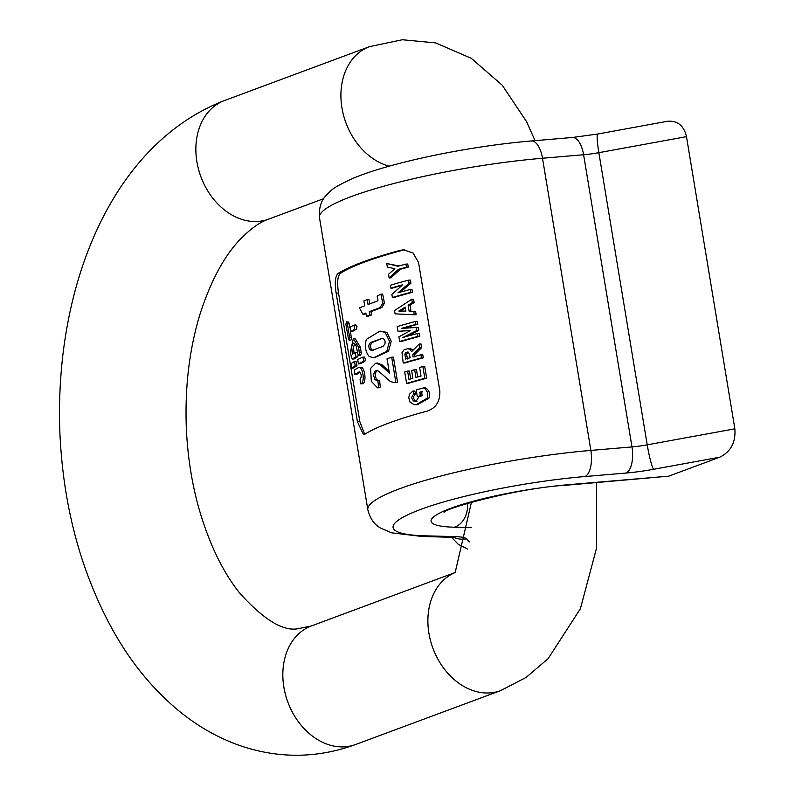 <?xml version="1.0" encoding="UTF-8"?>
<svg xmlns="http://www.w3.org/2000/svg" width="795" height="795" viewBox="0 0 795 795"><rect width="100%" height="100%" fill="white"/><g stroke="black" fill="none" stroke-linecap="round" stroke-linejoin="round"><path stroke-width="1.19" d="M353.298 368.035L353.556 368.025A155.423 24.317 -9.4 0 1 356.955 365.7L356.408 361.367L354.59 361.437L355.146 365.77A157.619 24.665 170.6 0 0 351.698 368.105L353.437 368.075M379.921 331.108L366.346 339.405C364.537 346.252 365.471 351.927 369.138 356.448L373.551 357.82L386.817 351.34L389.5 341.333L385.207 332.449L379.921 331.108L386.946 332.38L391.239 341.264L388.546 351.271L374.356 357.79M404.725 249.829L402.916 250.177A155.423 24.317 170.6 0 0 340.28 273.45C337.537 276.243 336.951 282.752 338.531 292.997L359.837 421.658L364.696 434.318M346.411 321.836L345.895 324.3L348.578 339.624L349.542 339.733L349.671 337.716L347.335 323.565L346.411 321.836L348.637 322.035L349.82 327.48M350.486 331.545L351.499 339.107L350.963 340.091L349.124 340.171M356.945 352.523L357.512 352.672M358.207 354.967L357.651 356.806A155.423 24.317 170.6 0 0 354.232 358.913L353.934 358.923M353.298 338.64L350.466 351.947L351.35 357.313L352.404 358.982A157.619 24.665 -9.4 0 1 355.862 356.875L355.146 352.592A157.619 24.665 170.6 0 0 352.414 354.232L351.688 346.868L352.533 343.778L353.656 343.023L356.061 345.587L358.068 354.769L358.734 355.276L359.479 354.252L358.625 347.246L353.298 338.64L355.087 338.561L360.383 347.177L361.337 353.546L360.513 355.206M354.6 343.38L353.457 347.604L354.073 353.209M360.145 372.289A155.423 24.317 170.6 0 0 356.786 374.356L356.488 374.366M360.125 367.608C364.279 364.676 367.161 382.047 362.788 383.687A155.423 24.317 170.6 0 0 362.58 383.806L362.222 383.816M386.748 263.513L387.344 267.1L394.817 268.66L388.536 274.305L389.143 277.952L390.911 277.882L400.233 269.286A155.423 24.317 170.6 0 1 408.272 267.13L407.755 264.019L405.907 264.099A157.619 24.665 170.6 0 0 397.937 266.246L386.748 263.513L398.901 265.977M410.926 283.209L409.087 283.288L408.57 280.158L410.409 280.088L410.926 283.209L400.571 292.003M410.121 289.509L411.959 289.44L412.436 292.331A155.423 24.317 170.6 0 0 394.141 297.429L392.382 297.499A157.619 24.665 -9.4 0 1 410.598 292.411L410.121 289.509A157.619 24.665 170.6 0 0 397.927 292.838L409.087 283.288M401.952 285.395A155.423 24.317 170.6 0 0 392.591 288.078L390.832 288.148A157.619 24.665 -9.4 0 1 402.687 284.759L391.875 294.468L392.382 297.499M365.978 313.608A155.423 24.317 170.6 0 0 364.607 314.164L362.878 314.234A157.619 24.665 -9.4 0 1 365.879 313.011L366.425 316.321A157.619 24.665 -9.4 0 1 369.794 315.009L369.248 311.71L380.119 307.595L382.723 303.253L380.904 294.16L377.118 296.068L378.022 300.103L377.516 300.947L368.045 304.485L367.23 299.576A157.619 24.665 170.6 0 0 363.872 300.878L364.686 305.797A157.619 24.665 170.6 0 0 359.449 307.963L362.878 314.234M367.23 299.576L368.959 299.506L369.685 303.879M380.904 294.16L382.643 294.09L384.462 303.183L381.848 307.526L370.967 311.64L371.513 314.949A155.423 24.317 170.6 0 0 368.155 316.251L366.425 316.321M411.74 299.288L413.579 299.208L414.135 302.597L409.962 305.111L410.985 311.292L415.596 311.401L416.143 314.701L414.304 314.77L413.758 311.471L409.157 311.362L408.143 305.191L412.297 302.676L411.74 299.288L394.539 310.557L395.085 313.856L414.304 314.77M418.736 330.382L416.898 330.452L416.401 327.451L418.24 327.381L418.736 330.382L406.454 336.494M417.405 333.512L419.243 333.433L419.72 336.335A155.423 24.317 170.6 0 0 401.425 341.433L399.666 341.502A157.619 24.665 -9.4 0 1 417.882 336.404L417.405 333.512A157.619 24.665 170.6 0 0 402.836 337.527L416.898 330.452M410.488 330.601L397.967 331.267L410.558 330.571L398.891 336.832L399.666 341.502M417.733 324.32L415.894 324.39L415.417 321.498L417.256 321.418L417.733 324.32A155.423 24.317 170.6 0 0 403.303 328.275M421.608 347.703L419.76 347.773L419.144 344.046L420.992 343.967L421.608 347.703L414.632 354.61L414.791 356.875M420.923 354.809L422.771 354.739L423.288 357.849A155.423 24.317 170.6 0 0 404.993 362.947L403.224 363.017A157.619 24.665 -9.4 0 1 421.439 357.919L420.923 354.809A157.619 24.665 170.6 0 0 412.993 356.945L412.834 354.679L419.76 347.773M419.144 344.046L411.651 351.628L409.813 349.224L407.517 348.707L411.025 348.886L412.585 349.979M375.777 363.136L377.506 363.067L382.286 365.004L389.172 371.663M391.687 357.223L393.426 357.154L397.599 382.375L394.737 382.564L395.86 382.445L391.687 357.223A157.619 24.665 170.6 0 0 387.036 358.774L389.401 373.054L380.566 365.074L375.777 363.146L370.629 368.333L371.295 381.272L377.496 387.841L378.619 387.702L377.844 380.368L375.041 379.851L373.551 375.26L374.505 371.424L376.701 370.42L378.509 371.066L390.464 381.65L394.698 382.564M377.367 370.53L375.578 372.557L375.29 375.24L376.144 378.877L377.774 380.388M377.844 380.368L379.573 380.298L380.348 387.632L379.026 387.781M410.677 378.937L409.375 371.036L407.597 371.096A157.619 24.665 170.6 0 0 404.705 371.951L406.603 383.409L408.362 383.339A155.423 24.317 170.6 0 1 426.667 378.241L424.719 366.495L422.87 366.565A157.619 24.665 170.6 0 0 419.611 367.439L421.032 376.055A157.619 24.665 170.6 0 0 415.934 377.446L414.652 369.695L416.451 369.625L417.673 376.969M415.835 393.913L414.046 393.982L412.873 391.07L414.662 391.001L415.835 393.913C412.973 396.258 412.903 398.623 415.626 401.018L416.918 401.376M422.592 391.875A155.423 24.317 170.6 0 0 421.598 392.144L422.195 395.711A155.423 24.317 170.6 0 0 419.084 396.576L417.296 396.645A157.619 24.665 -9.4 0 1 420.386 395.781L419.79 392.213A157.619 24.665 -9.4 0 1 422.165 391.557L416.004 401.465L413.847 401.087C411.124 398.702 411.194 396.337 414.046 393.982M412.873 391.07L409.485 394.241L408.759 397.748L410.011 402.131L414.046 404.595L416.033 404.734L427.124 398.255C428.505 393.624 427.332 390.166 423.606 387.89L425.434 387.811C429.191 390.077 430.363 393.525 428.962 398.186L417.405 404.665M359.827 363.832L360.195 363.822A155.423 24.317 -9.4 0 1 364.845 361.447L365.491 358.764L364.14 357.154M352.225 331.455L352.563 331.435A155.423 24.317 -9.4 0 1 356.418 329.309L356.985 326.626L355.713 325.026M337.994 273.54C335.192 276.332 334.566 282.851 336.136 293.097L357.432 421.757L363.524 434.746L364.617 434.368A158.175 24.744 -9.4 0 1 427.253 411.095C435.948 408.073 440.152 401.415 439.844 391.13L418.548 262.469L413.082 253.029L403.592 249.819L400.62 250.266A158.175 24.744 170.6 0 0 337.994 273.54L340.28 273.45M471.554 527.651L454.303 527.214A97.656 15.284 -9.4 0 1 450.845 508.283A97.656 15.284 -9.4 0 1 568.783 484.662L668.704 476.165L719.753 457.195L653.649 469.279A49.519 7.751 -9.4 0 1 626.202 473.025L585.1 476.513A136.164 21.306 170.6 0 0 420.644 509.446A136.164 21.306 170.6 0 0 425.464 535.84L455.108 536.605A49.519 7.751 -9.4 0 1 466.476 538.841L469.398 541.882M467.599 549.017L458.288 544.327L451.401 537.172M686.482 136.651L598.854 152.67A22.012 2.325 -100.4 0 1 597.77 134.017L667.263 121.307C677.419 120.363 683.829 125.471 686.482 136.651L734.858 428.823C735.882 442.239 730.844 451.699 719.753 457.195M668.704 476.165L567.103 485.149A22.012 9.838 85.1 0 0 568.783 484.662M357.114 352.473L355.146 352.592M354.093 358.962L352.255 359.032L354.232 358.913M359.678 371.941L359.042 371.961C361.417 373.402 361.824 375.896 360.284 379.473A157.619 24.665 170.6 0 0 360.075 379.583L360.781 383.876A157.619 24.665 -9.4 0 1 361 383.756C365.392 382.127 362.53 364.756 358.336 367.678A157.619 24.665 170.6 0 0 354.242 370.142L354.958 374.425A157.619 24.665 -9.4 0 1 359.042 371.961L359.35 371.871M360.791 367.409L358.336 367.678M356.647 374.405L354.809 374.475L356.786 374.356M408.272 267.13L406.424 267.2L405.907 264.099M389.143 277.952L398.424 269.356A157.619 24.665 -9.4 0 1 406.424 267.2M400.233 269.286L398.424 269.356M412.436 292.331L410.598 292.411M408.57 280.158A157.619 24.665 170.6 0 0 390.355 285.256L390.832 288.148M370.967 311.64L369.248 311.71M371.513 314.949L369.794 315.009M381.848 307.526L380.119 307.595M405.152 307.049L405.847 311.262L398.832 311.064L405.152 307.049M414.135 302.597L412.297 302.676M415.596 311.401L413.758 311.471M409.962 305.111L408.143 305.191M410.985 311.292L409.157 311.362M405.301 308.003L400.61 310.994L398.832 311.064M400.61 310.994L405.828 311.143M419.72 336.335L417.882 336.404M415.417 321.498A157.619 24.665 170.6 0 0 397.192 326.586L397.967 331.267M416.401 327.451L401.326 328.405A157.619 24.665 -9.4 0 1 415.894 324.39M382.047 338.402L372.259 342.466C370.331 344.235 370.063 346.6 371.454 349.542L373.392 350.456M369.725 349.611C368.333 346.64 368.602 344.285 370.53 342.536L381.918 338.402C384.442 338.581 385.466 340.429 384.969 343.947L383.041 346.372L371.663 350.516L369.725 349.611L371.454 349.542M409.703 355.454L410.081 357.76A157.619 24.665 170.6 0 0 405.599 359.042L404.884 354.322L405.371 352.94L407.199 352.016L408.57 352.255L409.703 355.454M408.292 352.115L406.662 354.252L407.378 358.982M406.662 354.252L404.884 354.322M423.288 357.849L421.439 357.919M414.632 354.61L412.834 354.679M407.517 348.707L403.94 349.939L401.992 352.722L403.224 363.017M380.348 387.632L378.619 387.702M376.77 379.781L375.041 379.851M397.599 382.375L395.86 382.445M426.667 378.241L424.818 378.311L422.87 366.565M414.652 369.695A157.619 24.665 170.6 0 0 411.601 370.559L412.883 378.311A157.619 24.665 170.6 0 0 408.978 379.434L407.597 371.096M406.603 383.409A157.619 24.665 -9.4 0 1 424.818 378.311M421.598 392.144L419.79 392.213M422.195 395.711L420.386 395.781M423.606 387.89A157.619 24.665 170.6 0 0 416.183 389.928L417.296 396.645M360.195 363.822L358.416 363.891L357.7 359.598A157.619 24.665 -9.4 0 1 362.381 357.223L363.782 359.171L363.086 361.516A157.619 24.665 170.6 0 0 358.416 363.891L360.016 363.872M353.556 368.025L351.698 368.105L350.983 363.812A157.619 24.665 -9.4 0 1 354.431 361.486M352.563 331.435L350.764 331.505L350.048 327.222A157.619 24.665 -9.4 0 1 353.944 325.095L354.649 329.378A157.619 24.665 170.6 0 0 350.764 331.505L352.404 331.485M353.944 325.095L355.902 324.976M256.725 221.507A63.272 48.654 69.6 0 0 268.561 219.162C260.124 221.944 250.693 228.652 240.249 239.285C224.299 255.881 210.973 280.575 200.27 313.359C189.558 348.071 184.887 385.784 186.268 426.517C187.372 454.064 191.327 480.458 198.144 505.69C208.449 542.339 222.411 571.605 240.03 593.477C263.861 619.802 283.179 631.548 297.976 628.706L311.451 625.923A63.272 48.654 -110.4 0 0 287.879 702.184A63.272 48.654 -110.4 0 0 355.534 744.537C318 758.182 280.218 758.788 242.187 746.366C219.847 738.803 199.167 727.316 180.147 711.913C154.25 690.785 132.228 664.302 114.112 632.452C81.09 573.364 62.994 506.345 59.824 431.387C54.656 286.478 111.25 144.352 224.478 100.548A63.272 48.654 69.6 0 0 198.541 169.365A63.272 48.654 69.6 0 0 256.725 221.507M535.065 140.655L526.529 121.575L502.221 85.194L471.336 58.353L435.68 42.91L402.32 39.75L369.526 46.647A63.272 48.654 69.6 0 0 341.939 107.822A63.272 48.654 69.6 0 0 389.232 166.175M596.598 482.644L596.628 547.815L580.4 608.712L548.153 658.648L526.111 677.419L500.582 690.636A63.272 48.654 -110.4 0 1 433.196 648.978A63.272 48.654 -110.4 0 1 455.426 572.44M626.202 473.025A22.012 9.838 -94.9 0 0 631.975 446.919A27.507 4.303 170.6 0 0 647.219 444.842L598.854 152.67A27.507 4.303 -9.4 0 1 583.6 154.747A22.012 9.838 -94.9 0 0 572.42 137.475L531.318 140.973A22.012 9.838 -94.9 0 1 542.498 158.245A158.175 24.744 170.6 0 0 319.461 217.542L367.827 509.714A158.175 24.744 -9.4 0 1 590.874 450.417L631.975 446.919L583.6 154.747L542.498 158.245L590.874 450.417A22.012 9.838 -94.9 0 1 585.1 476.513M653.649 469.279A22.012 2.325 -100.4 0 1 647.219 444.842L734.858 428.823M454.303 527.214A22.012 16.854 -88.5 0 0 467.53 503.315M425.464 535.84A22.012 16.854 91.5 0 1 421.35 536.396L454.829 537.44M455.108 536.605A22.012 16.854 91.5 0 1 450.994 537.162M466.476 538.841A22.012 21.614 136.1 0 1 453.647 537.301M357.432 421.757L359.837 421.658M336.136 293.097L338.531 292.997M400.62 250.266L402.916 250.177M351.46 337.438L349.641 337.507M349.154 323.495L347.335 323.565M357.651 356.806L355.862 356.875M353.705 350.943L351.877 351.012M361.278 352.533L359.509 352.602M360.383 347.177L358.625 347.246M362.788 383.687L361 383.756M384.462 303.183L382.723 303.253M372.259 342.466L370.53 342.536M386.946 332.38L385.207 332.449M407.149 352.881L405.371 352.94M386.102 368.622L384.373 368.691M382.286 365.004L380.566 365.074M415.626 401.018L413.847 401.087M428.962 398.186L427.124 398.255M364.845 361.447L363.086 361.516M356.955 365.7L355.146 365.77M356.418 329.309L354.649 329.378M369.526 46.647L224.478 100.548M323.615 198.7L268.561 219.162M455.465 572.4L311.451 625.923M500.582 690.636L355.534 744.537M471.465 502.162L455.137 572.658M444.107 512.417C442.974 508.88 518.221 487.703 567.103 485.149M367.827 509.714C371.513 524.004 379.434 527.145 380.268 527.93L391.557 532.809L421.35 536.396M597.77 134.017L572.42 137.475M531.318 140.973C468.762 146.151 388.079 162.886 351.291 179.104C331.296 188.574 332.698 189.2 326.179 195.302C325.523 196.445 318.368 202.019 319.461 217.542M360.493 355.206L358.724 355.276M375.29 357.76L373.551 357.82M379.225 387.771L377.496 387.841M417.822 404.645L416.033 404.715M364.339 357.104L362.59 357.174"/></g></svg>
